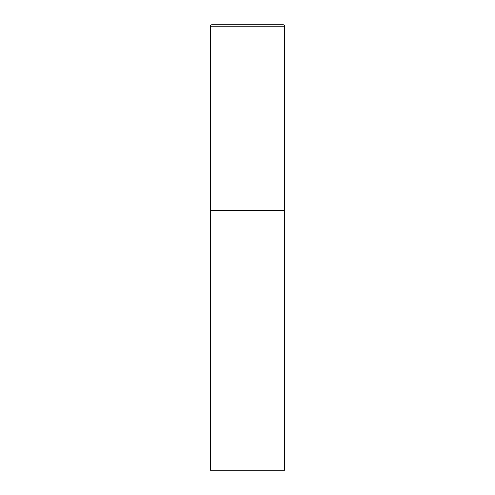 <?xml version="1.0" encoding="UTF-8"?>
<svg xmlns="http://www.w3.org/2000/svg" width="495" height="495" viewBox="0 0 495 495"><rect width="100%" height="100%" fill="white"/><g stroke="black" fill="none" stroke-linecap="round" stroke-linejoin="round"><path stroke-width="0.74" d="M210.375 26.235L210.375 470.25L284.625 470.25L284.625 210.375L210.375 210.375L284.625 210.375L284.625 26.235A1.485 1.485 0 0 0 283.14 24.75L211.86 24.75A1.485 1.485 0 0 0 210.375 26.235L284.625 26.235"/></g></svg>
